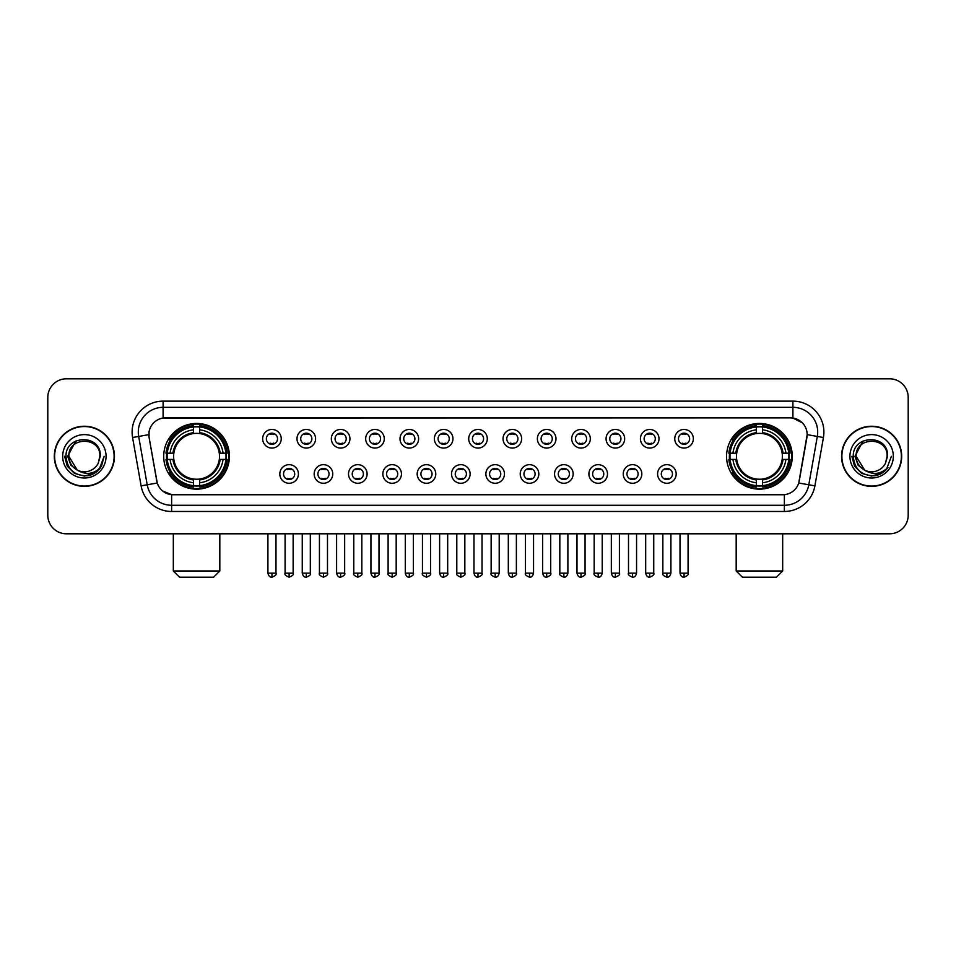 <?xml version="1.0" encoding="UTF-8"?>
<svg xmlns="http://www.w3.org/2000/svg" width="956" height="956" viewBox="0 0 956 956"><rect width="100%" height="100%" fill="white"/><g stroke="black" fill="none" stroke-linecap="round" stroke-linejoin="round"><path stroke-width="1.43" d="M726.572 456.299A32.851 32.851 0 0 0 759.423 489.161A32.851 32.851 0 0 0 792.285 456.299A32.851 32.851 0 0 0 759.423 423.448A32.851 32.851 0 0 0 726.572 456.299M163.715 456.299A32.851 32.851 0 0 0 196.578 489.161A32.851 32.851 0 0 0 229.428 456.299A32.851 32.851 0 0 0 196.578 423.448A32.851 32.851 0 0 0 163.715 456.299M298.415 473.973A9.297 9.297 0 0 1 289.118 483.27A9.297 9.297 0 0 1 279.821 473.973A9.297 9.297 0 0 1 289.118 464.676A9.297 9.297 0 0 1 298.415 473.973M283.538 473.973A5.581 5.581 0 0 0 289.118 479.554A5.581 5.581 0 0 0 294.699 473.973A5.581 5.581 0 0 0 289.118 468.392A5.581 5.581 0 0 0 283.538 473.973M332.76 473.973A9.297 9.297 0 0 1 323.463 483.27A9.297 9.297 0 0 1 314.166 473.973A9.297 9.297 0 0 1 323.463 464.676A9.297 9.297 0 0 1 332.76 473.973M317.882 473.973A5.581 5.581 0 0 0 323.463 479.554A5.581 5.581 0 0 0 329.043 473.973A5.581 5.581 0 0 0 323.463 468.392A5.581 5.581 0 0 0 317.882 473.973M367.104 473.973A9.297 9.297 0 0 1 357.807 483.27A9.297 9.297 0 0 1 348.51 473.973A9.297 9.297 0 0 1 357.807 464.676A9.297 9.297 0 0 1 367.104 473.973M352.226 473.973A5.581 5.581 0 0 0 357.807 479.554A5.581 5.581 0 0 0 363.388 473.973A5.581 5.581 0 0 0 357.807 468.392A5.581 5.581 0 0 0 352.226 473.973M401.448 473.973A9.297 9.297 0 0 1 392.151 483.27A9.297 9.297 0 0 1 382.842 473.973A9.297 9.297 0 0 1 392.151 464.676A9.297 9.297 0 0 1 401.448 473.973M386.571 473.973A5.581 5.581 0 0 0 392.151 479.554A5.581 5.581 0 0 0 397.72 473.973A5.581 5.581 0 0 0 392.151 468.392A5.581 5.581 0 0 0 386.571 473.973M435.781 473.973A9.297 9.297 0 0 1 426.484 483.27A9.297 9.297 0 0 1 417.186 473.973A9.297 9.297 0 0 1 426.484 464.676A9.297 9.297 0 0 1 435.781 473.973M420.903 473.973A5.581 5.581 0 0 0 426.484 479.554A5.581 5.581 0 0 0 432.064 473.973A5.581 5.581 0 0 0 426.484 468.392A5.581 5.581 0 0 0 420.903 473.973M470.125 473.973A9.297 9.297 0 0 1 460.828 483.27A9.297 9.297 0 0 1 451.531 473.973A9.297 9.297 0 0 1 460.828 464.676A9.297 9.297 0 0 1 470.125 473.973M455.247 473.973A5.581 5.581 0 0 0 460.828 479.554A5.581 5.581 0 0 0 466.409 473.973A5.581 5.581 0 0 0 460.828 468.392A5.581 5.581 0 0 0 455.247 473.973M504.469 473.973A9.297 9.297 0 0 1 495.172 483.27A9.297 9.297 0 0 1 485.875 473.973A9.297 9.297 0 0 1 495.172 464.676A9.297 9.297 0 0 1 504.469 473.973M489.591 473.973A5.581 5.581 0 0 0 495.172 479.554A5.581 5.581 0 0 0 500.753 473.973A5.581 5.581 0 0 0 495.172 468.392A5.581 5.581 0 0 0 489.591 473.973M538.814 473.973A9.297 9.297 0 0 1 529.516 483.27A9.297 9.297 0 0 1 520.219 473.973A9.297 9.297 0 0 1 529.516 464.676A9.297 9.297 0 0 1 538.814 473.973M523.936 473.973A5.581 5.581 0 0 0 529.516 479.554A5.581 5.581 0 0 0 535.097 473.973A5.581 5.581 0 0 0 529.516 468.392A5.581 5.581 0 0 0 523.936 473.973M573.158 473.973A9.297 9.297 0 0 1 563.849 483.27A9.297 9.297 0 0 1 554.552 473.973A9.297 9.297 0 0 1 563.849 464.676A9.297 9.297 0 0 1 573.158 473.973M558.28 473.973A5.581 5.581 0 0 0 563.849 479.554A5.581 5.581 0 0 0 569.429 473.973A5.581 5.581 0 0 0 563.849 468.392A5.581 5.581 0 0 0 558.28 473.973M607.49 473.973A9.297 9.297 0 0 1 598.193 483.27A9.297 9.297 0 0 1 588.896 473.973A9.297 9.297 0 0 1 598.193 464.676A9.297 9.297 0 0 1 607.49 473.973M592.612 473.973A5.581 5.581 0 0 0 598.193 479.554A5.581 5.581 0 0 0 603.774 473.973A5.581 5.581 0 0 0 598.193 468.392A5.581 5.581 0 0 0 592.612 473.973M641.835 473.973A9.297 9.297 0 0 1 632.537 483.27A9.297 9.297 0 0 1 623.24 473.973A9.297 9.297 0 0 1 632.537 464.676A9.297 9.297 0 0 1 641.835 473.973M626.957 473.973A5.581 5.581 0 0 0 632.537 479.554A5.581 5.581 0 0 0 638.118 473.973A5.581 5.581 0 0 0 632.537 468.392A5.581 5.581 0 0 0 626.957 473.973M676.179 473.973A9.297 9.297 0 0 1 666.882 483.27A9.297 9.297 0 0 1 657.585 473.973A9.297 9.297 0 0 1 666.882 464.676A9.297 9.297 0 0 1 676.179 473.973M661.301 473.973A5.581 5.581 0 0 0 666.882 479.554A5.581 5.581 0 0 0 672.462 473.973A5.581 5.581 0 0 0 666.882 468.392A5.581 5.581 0 0 0 661.301 473.973M281.243 438.756A9.297 9.297 0 0 1 271.946 448.065A9.297 9.297 0 0 1 262.649 438.756A9.297 9.297 0 0 1 271.946 429.459A9.297 9.297 0 0 1 281.243 438.756M266.365 438.756A5.581 5.581 0 0 0 271.946 444.337A5.581 5.581 0 0 0 277.527 438.756A5.581 5.581 0 0 0 271.946 433.188A5.581 5.581 0 0 0 266.365 438.756M315.588 438.756A9.297 9.297 0 0 1 306.29 448.065A9.297 9.297 0 0 1 296.993 438.756A9.297 9.297 0 0 1 306.29 429.459A9.297 9.297 0 0 1 315.588 438.756M300.71 438.756A5.581 5.581 0 0 0 306.29 444.337A5.581 5.581 0 0 0 311.871 438.756A5.581 5.581 0 0 0 306.29 433.188A5.581 5.581 0 0 0 300.71 438.756M349.932 438.756A9.297 9.297 0 0 1 340.635 448.065A9.297 9.297 0 0 1 331.338 438.756A9.297 9.297 0 0 1 340.635 429.459A9.297 9.297 0 0 1 349.932 438.756M335.054 438.756A5.581 5.581 0 0 0 340.635 444.337A5.581 5.581 0 0 0 346.215 438.756A5.581 5.581 0 0 0 340.635 433.188A5.581 5.581 0 0 0 335.054 438.756M384.276 438.756A9.297 9.297 0 0 1 374.979 448.065A9.297 9.297 0 0 1 365.682 438.756A9.297 9.297 0 0 1 374.979 429.459A9.297 9.297 0 0 1 384.276 438.756M369.398 438.756A5.581 5.581 0 0 0 374.979 444.337A5.581 5.581 0 0 0 380.56 438.756A5.581 5.581 0 0 0 374.979 433.188A5.581 5.581 0 0 0 369.398 438.756M418.62 438.756A9.297 9.297 0 0 1 409.311 448.065A9.297 9.297 0 0 1 400.014 438.756A9.297 9.297 0 0 1 409.311 429.459A9.297 9.297 0 0 1 418.62 438.756M403.743 438.756A5.581 5.581 0 0 0 409.311 444.337A5.581 5.581 0 0 0 414.892 438.756A5.581 5.581 0 0 0 409.311 433.188A5.581 5.581 0 0 0 403.743 438.756M452.953 438.756A9.297 9.297 0 0 1 443.656 448.065A9.297 9.297 0 0 1 434.359 438.756A9.297 9.297 0 0 1 443.656 429.459A9.297 9.297 0 0 1 452.953 438.756M438.075 438.756A5.581 5.581 0 0 0 443.656 444.337A5.581 5.581 0 0 0 449.236 438.756A5.581 5.581 0 0 0 443.656 433.188A5.581 5.581 0 0 0 438.075 438.756M487.297 438.756A9.297 9.297 0 0 1 478 448.065A9.297 9.297 0 0 1 468.703 438.756A9.297 9.297 0 0 1 478 429.459A9.297 9.297 0 0 1 487.297 438.756M472.419 438.756A5.581 5.581 0 0 0 478 444.337A5.581 5.581 0 0 0 483.581 438.756A5.581 5.581 0 0 0 478 433.188A5.581 5.581 0 0 0 472.419 438.756M521.641 438.756A9.297 9.297 0 0 1 512.344 448.065A9.297 9.297 0 0 1 503.047 438.756A9.297 9.297 0 0 1 512.344 429.459A9.297 9.297 0 0 1 521.641 438.756M506.764 438.756A5.581 5.581 0 0 0 512.344 444.337A5.581 5.581 0 0 0 517.925 438.756A5.581 5.581 0 0 0 512.344 433.188A5.581 5.581 0 0 0 506.764 438.756M555.986 438.756A9.297 9.297 0 0 1 546.689 448.065A9.297 9.297 0 0 1 537.38 438.756A9.297 9.297 0 0 1 546.689 429.459A9.297 9.297 0 0 1 555.986 438.756M541.108 438.756A5.581 5.581 0 0 0 546.689 444.337A5.581 5.581 0 0 0 552.257 438.756A5.581 5.581 0 0 0 546.689 433.188A5.581 5.581 0 0 0 541.108 438.756M590.318 438.756A9.297 9.297 0 0 1 581.021 448.065A9.297 9.297 0 0 1 571.724 438.756A9.297 9.297 0 0 1 581.021 429.459A9.297 9.297 0 0 1 590.318 438.756M575.44 438.756A5.581 5.581 0 0 0 581.021 444.337A5.581 5.581 0 0 0 586.602 438.756A5.581 5.581 0 0 0 581.021 433.188A5.581 5.581 0 0 0 575.44 438.756M624.662 438.756A9.297 9.297 0 0 1 615.365 448.065A9.297 9.297 0 0 1 606.068 438.756A9.297 9.297 0 0 1 615.365 429.459A9.297 9.297 0 0 1 624.662 438.756M609.785 438.756A5.581 5.581 0 0 0 615.365 444.337A5.581 5.581 0 0 0 620.946 438.756A5.581 5.581 0 0 0 615.365 433.188A5.581 5.581 0 0 0 609.785 438.756M659.007 438.756A9.297 9.297 0 0 1 649.71 448.065A9.297 9.297 0 0 1 640.412 438.756A9.297 9.297 0 0 1 649.71 429.459A9.297 9.297 0 0 1 659.007 438.756M644.129 438.756A5.581 5.581 0 0 0 649.71 444.337A5.581 5.581 0 0 0 655.29 438.756A5.581 5.581 0 0 0 649.71 433.188A5.581 5.581 0 0 0 644.129 438.756M693.351 438.756A9.297 9.297 0 0 1 684.054 448.065A9.297 9.297 0 0 1 674.757 438.756A9.297 9.297 0 0 1 684.054 429.459A9.297 9.297 0 0 1 693.351 438.756M678.473 438.756A5.581 5.581 0 0 0 684.054 444.337A5.581 5.581 0 0 0 689.635 438.756A5.581 5.581 0 0 0 684.054 433.188A5.581 5.581 0 0 0 678.473 438.756M141.106 485.863L132.573 437.513A30.998 30.998 0 0 1 163.094 401.138L792.906 401.138A30.998 30.998 0 0 1 823.427 437.513L814.894 485.863A30.998 30.998 0 0 1 784.374 511.472L171.626 511.472A30.998 30.998 0 0 1 141.106 485.863L147.2 484.788L138.68 436.438A24.796 24.796 0 0 1 163.094 407.328L792.906 407.328A24.796 24.796 0 0 1 817.32 436.438L808.8 484.788A24.796 24.796 0 0 1 784.374 505.27L171.626 505.27A24.796 24.796 0 0 1 147.2 484.788L157.262 483.007L149.1 437.513A16.742 16.742 0 0 1 165.579 417.868L790.421 417.868A16.742 16.742 0 0 1 806.9 437.513L799.252 480.904A16.742 16.742 0 0 1 782.773 494.742L173.227 494.742A16.742 16.742 0 0 1 156.748 480.904L149.1 437.513L149.028 432.124M166.667 459.406A30.066 30.066 0 0 1 166.667 453.204M729.524 459.406A30.066 30.066 0 0 1 729.524 453.204M54.313 456.299A30.066 30.066 0 0 0 84.379 486.365A30.066 30.066 0 0 0 114.433 456.299A30.066 30.066 0 0 0 84.379 426.245A30.066 30.066 0 0 0 54.313 456.299M841.567 456.299A30.066 30.066 0 0 0 871.621 486.365A30.066 30.066 0 0 0 901.687 456.299A30.066 30.066 0 0 0 871.621 426.245A30.066 30.066 0 0 0 841.567 456.299M163.094 401.138L163.094 418.059L790.421 417.868L792.906 418.059L802.251 422.767M782.773 494.742L173.227 494.742M171.626 511.472L171.626 494.658L162.687 491.002M823.427 437.513L807.163 434.645L798.738 483.007L814.894 485.863M908.2 397.409A18.594 18.594 0 0 0 889.606 378.815L66.394 378.815A18.594 18.594 0 0 0 47.8 397.409L47.8 515.188A18.594 18.594 0 0 0 66.394 533.795L889.606 533.795A18.594 18.594 0 0 0 908.2 515.188L908.2 397.409L908.2 515.188M47.8 397.409L47.8 515.188M889.606 378.815L66.394 378.815M66.394 533.795L889.606 533.795M114.123 456.299A29.756 29.756 0 0 0 84.379 426.555A29.756 29.756 0 0 0 54.623 456.299A29.756 29.756 0 0 0 84.379 486.054A29.756 29.756 0 0 0 114.123 456.299M95.038 472.933L84.379 476.064L74.496 473.411L67.267 466.181L64.614 456.299L67.267 466.181L74.496 473.411L84.379 476.064L94.25 473.411L101.479 466.181L104.132 456.299L99.245 469.312L96.484 471.917M78.559 470.938L70.875 465.285L67.685 456.299L75.787 441.027M77.209 470.041L68.88 456.299C67.924 436.306 100.822 436.306 99.866 456.299L98.169 463.361L100.249 456.299C101.778 433.928 65.331 434.478 66.012 456.299C67.243 469.492 74.508 475.969 87.809 475.765C93.222 474.714 97.512 471.953 100.679 467.46C93.533 474.331 85.777 475.228 77.412 470.149A15.499 15.499 0 0 0 98.169 463.361L99.866 456.299C100.822 436.306 67.924 436.306 68.88 456.299C67.924 436.306 100.822 436.306 99.866 456.299C100.822 436.306 67.924 436.306 68.88 456.299L77.209 470.041L68.88 456.299C69.155 462.549 71.999 467.161 77.412 470.149M62.678 456.299A21.701 21.701 0 0 0 84.379 478A21.701 21.701 0 0 0 106.068 456.299A21.701 21.701 0 0 0 84.379 434.61A21.701 21.701 0 0 0 62.678 456.299M100.679 467.46L95.134 472.873M95.003 472.957L87.892 475.741M104.132 456.299L101.479 466.181L94.25 473.411L84.379 476.064L74.496 473.411L67.267 466.181L64.614 456.299L67.267 466.181L74.496 473.411L84.379 476.064L94.25 473.411L101.479 466.181L104.132 456.299M901.377 456.299A29.756 29.756 0 0 0 871.621 426.555A29.756 29.756 0 0 0 841.878 456.299A29.756 29.756 0 0 0 871.621 486.054A29.756 29.756 0 0 0 901.377 456.299M891.386 456.299L886.499 469.312L883.738 471.917M865.813 470.938L858.13 465.285L854.939 456.299L863.041 441.027M887.12 456.299L885.423 463.361L887.503 456.299C889.032 433.928 852.585 434.478 853.266 456.299C854.497 469.492 861.762 475.969 875.063 475.765C880.476 474.714 884.766 471.953 887.933 467.46C880.787 474.331 873.031 475.228 864.666 470.149L856.134 456.299C855.178 436.306 888.076 436.306 887.12 456.299L885.423 463.361A15.499 15.499 0 0 1 864.666 470.149L856.134 456.299C855.178 436.306 888.076 436.306 887.12 456.299C888.076 436.306 855.178 436.306 856.134 456.299C855.178 436.306 888.076 436.306 887.12 456.299M864.666 470.149L856.134 456.299C856.409 462.549 859.253 467.161 864.666 470.149M849.932 456.299A21.701 21.701 0 0 0 871.621 478A21.701 21.701 0 0 0 893.322 456.299A21.701 21.701 0 0 0 871.621 434.61A21.701 21.701 0 0 0 849.932 456.299M887.933 467.46L882.4 472.873M882.269 472.957L875.158 475.741L882.292 472.933L875.146 475.741L882.292 472.933L871.621 476.064L861.75 473.411L854.521 466.181L851.868 456.299M213.618 577.185L179.525 577.185L173.323 570.983L219.82 570.983L213.618 577.185M199.673 485.648L199.673 486.891A30.747 30.747 0 0 0 227.158 459.406L225.915 459.406A29.505 29.505 0 0 1 199.673 485.648L199.673 482.78A26.66 26.66 0 0 0 223.047 459.406L219.294 459.406A22.932 22.932 0 0 0 199.673 433.582L199.673 426.962A29.505 29.505 0 0 1 225.915 453.204L227.158 453.204A30.747 30.747 0 0 0 199.673 425.719L199.673 426.962M167.228 459.406L165.986 459.406A30.747 30.747 0 0 0 193.471 486.891L193.471 485.648A29.505 29.505 0 0 1 167.228 459.406L170.096 459.406A26.66 26.66 0 0 0 193.471 482.78L193.471 479.028A22.932 22.932 0 0 0 219.294 459.406L220.215 459.406A23.84 23.84 0 0 1 199.673 479.948L199.673 482.78M193.471 426.962L193.471 425.719A30.747 30.747 0 0 0 165.986 453.204L167.228 453.204A29.505 29.505 0 0 1 193.471 426.962L193.471 429.83A26.66 26.66 0 0 0 170.096 453.204L173.849 453.204A22.932 22.932 0 0 0 193.471 479.028L193.471 479.948A23.84 23.84 0 0 1 172.928 459.406L170.096 459.406M167.288 459.406A29.445 29.445 0 0 1 167.288 453.204M199.673 427.021A29.445 29.445 0 0 0 193.471 427.021M225.855 453.204A29.445 29.445 0 0 1 225.855 459.406M225.915 453.204L223.047 453.204A26.66 26.66 0 0 0 199.673 429.83M223.047 459.406L225.915 459.406M193.471 482.78L193.471 485.648M219.294 453.204L223.047 453.204M199.673 479.064L199.673 479.948M193.471 479.028A22.932 22.932 0 0 1 173.849 459.406L172.928 459.406M199.673 485.588A29.445 29.445 0 0 1 193.471 485.588M170.096 453.204L167.228 453.204M193.471 433.534L193.471 429.83M199.673 433.582A22.932 22.932 0 0 0 173.849 453.204L172.928 453.204A23.84 23.84 0 0 1 193.471 432.662M199.673 433.546L199.673 432.662A23.84 23.84 0 0 1 220.215 453.204M170.777 439.569L169.021 439.569A32.229 32.229 0 0 1 228.807 456.299A32.229 32.229 0 0 1 169.021 473.041L170.777 473.041M776.475 577.185L742.382 577.185L736.18 570.983L782.677 570.983L776.475 577.185M762.53 485.648L762.53 486.891A30.747 30.747 0 0 0 790.015 459.406L788.772 459.406A29.505 29.505 0 0 1 762.53 485.648L762.53 482.78A26.66 26.66 0 0 0 785.904 459.406L782.151 459.406A22.932 22.932 0 0 0 762.53 433.582L762.53 426.962A29.505 29.505 0 0 1 788.772 453.204L790.015 453.204A30.747 30.747 0 0 0 762.53 425.719L762.53 426.962M730.085 459.406L728.842 459.406A30.747 30.747 0 0 0 756.327 486.891L756.327 485.648A29.505 29.505 0 0 1 730.085 459.406L732.953 459.406A26.66 26.66 0 0 0 756.327 482.78L756.327 479.028A22.932 22.932 0 0 0 782.151 459.406L783.072 459.406A23.84 23.84 0 0 1 762.53 479.948L762.53 482.78M756.327 426.962L756.327 425.719A30.747 30.747 0 0 0 728.842 453.204L730.085 453.204A29.505 29.505 0 0 1 756.327 426.962L756.327 429.83A26.66 26.66 0 0 0 732.953 453.204L736.706 453.204A22.932 22.932 0 0 0 756.327 479.028L756.327 479.948A23.84 23.84 0 0 1 735.785 459.406L732.953 459.406M730.145 459.406A29.445 29.445 0 0 1 730.145 453.204M762.53 427.021A29.445 29.445 0 0 0 756.327 427.021M788.712 453.204A29.445 29.445 0 0 1 788.712 459.406M788.772 453.204L785.904 453.204A26.66 26.66 0 0 0 762.53 429.83M785.904 459.406L788.772 459.406M756.327 482.78L756.327 485.648M782.151 453.204L785.904 453.204M762.53 479.064L762.53 479.948M756.327 479.028A22.932 22.932 0 0 1 736.706 459.406L735.785 459.406M762.53 485.588A29.445 29.445 0 0 1 756.327 485.588M732.953 453.204L730.085 453.204M756.327 433.534L756.327 429.83M762.53 433.582A22.932 22.932 0 0 0 736.706 453.204L735.785 453.204A23.84 23.84 0 0 1 756.327 432.662M762.53 433.546L762.53 432.662A23.84 23.84 0 0 1 783.072 453.204M733.634 439.569L731.878 439.569A32.229 32.229 0 0 1 791.664 456.299A32.229 32.229 0 0 1 731.878 473.041L733.634 473.041M270.094 444.026L270.094 443.142A4.756 4.756 0 0 0 273.81 443.142L273.81 444.026M273.81 433.498L273.81 434.383A4.756 4.756 0 0 0 270.094 434.383L270.094 433.498M304.438 444.026L304.438 443.142A4.756 4.756 0 0 0 308.155 443.142L308.155 444.026M308.155 433.498L308.155 434.383A4.756 4.756 0 0 0 304.438 434.383L304.438 433.498M338.771 444.026L338.771 443.142A4.756 4.756 0 0 0 342.499 443.142L342.499 444.026M342.499 433.498L342.499 434.383A4.756 4.756 0 0 0 338.771 434.383L338.771 433.498M373.115 444.026L373.115 443.142A4.756 4.756 0 0 0 376.831 443.142L376.831 444.026M376.831 433.498L376.831 434.383A4.756 4.756 0 0 0 373.115 434.383L373.115 433.498M407.459 444.026L407.459 443.142A4.756 4.756 0 0 0 411.176 443.142L411.176 444.026M411.176 433.498L411.176 434.383A4.756 4.756 0 0 0 407.459 434.383L407.459 433.498M441.803 444.026L441.803 443.142A4.756 4.756 0 0 0 445.52 443.142L445.52 444.026M445.52 433.498L445.52 434.383A4.756 4.756 0 0 0 441.803 434.383L441.803 433.498M476.136 444.026L476.136 443.142A4.756 4.756 0 0 0 479.864 443.142L479.864 444.026M479.864 433.498L479.864 434.383A4.756 4.756 0 0 0 476.136 434.383L476.136 433.498M510.48 444.026L510.48 443.142A4.756 4.756 0 0 0 514.197 443.142L514.197 444.026M514.197 433.498L514.197 434.383A4.756 4.756 0 0 0 510.48 434.383L510.48 433.498M544.824 444.026L544.824 443.142A4.756 4.756 0 0 0 548.541 443.142L548.541 444.026M548.541 433.498L548.541 434.383A4.756 4.756 0 0 0 544.824 434.383L544.824 433.498M579.169 444.026L579.169 443.142A4.756 4.756 0 0 0 582.885 443.142L582.885 444.026M582.885 433.498L582.885 434.383A4.756 4.756 0 0 0 579.169 434.383L579.169 433.498M613.501 444.026L613.501 443.142A4.756 4.756 0 0 0 617.229 443.142L617.229 444.026M617.229 433.498L617.229 434.383A4.756 4.756 0 0 0 613.501 434.383L613.501 433.498M647.845 444.026L647.845 443.142A4.756 4.756 0 0 0 651.562 443.142L651.562 444.026M651.562 433.498L651.562 434.383A4.756 4.756 0 0 0 647.845 434.383L647.845 433.498M682.19 444.026L682.19 443.142A4.756 4.756 0 0 0 685.906 443.142L685.906 444.026M685.906 433.498L685.906 434.383A4.756 4.756 0 0 0 682.19 434.383L682.19 433.498M287.266 479.231L287.266 478.347A4.756 4.756 0 0 0 290.983 478.347L290.983 479.231M290.983 468.715L290.983 469.599A4.756 4.756 0 0 0 287.266 469.599L287.266 468.715M321.598 479.231L321.598 478.347A4.756 4.756 0 0 0 325.327 478.347L325.327 479.231M325.327 468.715L325.327 469.599A4.756 4.756 0 0 0 321.598 469.599L321.598 468.715M355.943 479.231L355.943 478.347A4.756 4.756 0 0 0 359.659 478.347L359.659 479.231M359.659 468.715L359.659 469.599A4.756 4.756 0 0 0 355.943 469.599L355.943 468.715M390.287 479.231L390.287 478.347A4.756 4.756 0 0 0 394.003 478.347L394.003 479.231M394.003 468.715L394.003 469.599A4.756 4.756 0 0 0 390.287 469.599L390.287 468.715M424.631 479.231L424.631 478.347A4.756 4.756 0 0 0 428.348 478.347L428.348 479.231M428.348 468.715L428.348 469.599A4.756 4.756 0 0 0 424.631 469.599L424.631 468.715M458.964 479.231L458.964 478.347A4.756 4.756 0 0 0 462.692 478.347L462.692 479.231M462.692 468.715L462.692 469.599A4.756 4.756 0 0 0 458.964 469.599L458.964 468.715M493.308 479.231L493.308 478.347A4.756 4.756 0 0 0 497.036 478.347L497.036 479.231M497.036 468.715L497.036 469.599A4.756 4.756 0 0 0 493.308 469.599L493.308 468.715M527.652 479.231L527.652 478.347A4.756 4.756 0 0 0 531.369 478.347L531.369 479.231M531.369 468.715L531.369 469.599A4.756 4.756 0 0 0 527.652 469.599L527.652 468.715M561.997 479.231L561.997 478.347A4.756 4.756 0 0 0 565.713 478.347L565.713 479.231M565.713 468.715L565.713 469.599A4.756 4.756 0 0 0 561.997 469.599L561.997 468.715M596.341 479.231L596.341 478.347A4.756 4.756 0 0 0 600.057 478.347L600.057 479.231M600.057 468.715L600.057 469.599A4.756 4.756 0 0 0 596.341 469.599L596.341 468.715M630.673 479.231L630.673 478.347A4.756 4.756 0 0 0 634.402 478.347L634.402 479.231M634.402 468.715L634.402 469.599A4.756 4.756 0 0 0 630.673 469.599L630.673 468.715M665.018 479.231L665.018 478.347A4.756 4.756 0 0 0 668.734 478.347L668.734 479.231M668.734 468.715L668.734 469.599A4.756 4.756 0 0 0 665.018 469.599L665.018 468.715M792.906 401.138L792.906 418.059M132.573 437.513L138.68 436.438A24.796 24.796 0 0 1 138.297 432.124M138.68 436.438L148.837 434.645M784.374 494.658L784.374 511.472M199.673 479.028A22.932 22.932 0 0 0 219.294 459.406M193.471 485.863A29.72 29.72 0 0 0 199.673 485.863M226.13 459.406A29.72 29.72 0 0 0 226.13 453.204M199.673 426.746A29.72 29.72 0 0 0 193.471 426.746M762.53 479.028A22.932 22.932 0 0 0 782.151 459.406M756.327 485.863A29.72 29.72 0 0 0 762.53 485.863M788.987 459.406A29.72 29.72 0 0 0 788.987 453.204M762.53 426.746A29.72 29.72 0 0 0 756.327 426.746M271.946 573.158L267.919 573.158C268.624 576.026 269.962 577.364 271.946 577.185L271.946 573.158L275.985 573.158L275.985 533.795M306.29 573.158L302.263 573.158C302.968 576.026 304.307 577.364 306.29 577.185L306.29 573.158L310.318 573.158L310.318 533.795M340.635 573.158L336.608 573.158C337.313 576.026 338.651 577.364 340.635 577.185L340.635 573.158L344.662 573.158L344.662 533.795M374.979 573.158L370.94 573.158C371.645 576.026 372.995 577.364 374.979 577.185L374.979 573.158L379.006 573.158L379.006 533.795M409.311 573.158L405.284 573.158C405.989 576.026 407.34 577.364 409.311 577.185L409.311 573.158L413.351 573.158L413.351 533.795M443.656 573.158L439.629 573.158C440.334 576.026 441.672 577.364 443.656 577.185L443.656 573.158L447.683 573.158L447.683 533.795M478 573.158L473.973 573.158C474.678 576.026 476.016 577.364 478 577.185L478 573.158L482.027 573.158L482.027 533.795M512.344 573.158L508.317 573.158C509.01 576.026 510.361 577.364 512.344 577.185L512.344 573.158L516.371 573.158L516.371 533.795M546.689 573.158L542.65 573.158C543.355 576.026 544.705 577.364 546.689 577.185L546.689 573.158L550.716 573.158L550.716 533.795M581.021 573.158L576.994 573.158C577.699 576.026 579.037 577.364 581.021 577.185L581.021 573.158L585.06 573.158L585.06 533.795M615.365 573.158L611.338 573.158C612.043 576.026 613.382 577.364 615.365 577.185L615.365 573.158L619.392 573.158L619.392 533.795M649.71 573.158L645.682 573.158C646.387 576.026 647.726 577.364 649.71 577.185L649.71 573.158L653.737 573.158L653.737 533.795M684.054 573.158L680.015 573.158C680.72 576.026 682.07 577.364 684.054 577.185L684.054 573.158L688.081 573.158L688.081 533.795M289.118 573.158L285.091 573.158C284.279 574.437 285.617 575.787 289.118 577.185L289.118 573.158L293.145 573.158L293.145 533.795M323.463 573.158L319.435 573.158C318.611 574.437 319.961 575.787 323.463 577.185L323.463 573.158L327.49 573.158L327.49 533.795M357.807 573.158L353.78 573.158C352.955 574.437 354.306 575.787 357.807 577.185L357.807 573.158L361.834 573.158L361.834 533.795M392.151 573.158L388.112 573.158C387.3 574.437 388.638 575.787 392.151 577.185L392.151 573.158L396.178 573.158L396.178 533.795M426.484 573.158L422.456 573.158C421.644 574.437 422.982 575.787 426.484 577.185L426.484 573.158L430.523 573.158L430.523 533.795M460.828 573.158L456.801 573.158C455.988 574.437 457.327 575.787 460.828 577.185L460.828 573.158L464.855 573.158L464.855 533.795M495.172 573.158L491.145 573.158C490.32 574.437 491.671 575.787 495.172 577.185L495.172 573.158L499.199 573.158L499.199 533.795M529.516 573.158L525.477 573.158C524.665 574.437 526.003 575.787 529.516 577.185L529.516 573.158L533.544 573.158L533.544 533.795M563.849 573.158L559.822 573.158C559.009 574.437 560.347 575.787 563.849 577.185L563.849 573.158L567.888 573.158L567.888 533.795M598.193 573.158L594.166 573.158C593.353 574.437 594.692 575.787 598.193 577.185L598.193 573.158L602.22 573.158L602.22 533.795M632.537 573.158L628.51 573.158C627.686 574.437 629.036 575.787 632.537 577.185L632.537 573.158L636.565 573.158L636.565 533.795M666.882 573.158L662.855 573.158C662.03 574.437 663.38 575.787 666.882 577.185L666.882 573.158L670.909 573.158L670.909 533.795M219.82 533.795L219.82 570.983M173.323 533.795L173.323 570.983M782.677 533.795L782.677 570.983M736.18 533.795L736.18 570.983M267.919 573.158L267.919 533.795M275.985 573.158C276.798 574.437 275.459 575.787 271.946 577.185M302.263 573.158L302.263 533.795M310.318 573.158C311.142 574.437 309.792 575.787 306.29 577.185M336.608 573.158L336.608 533.795M344.662 573.158C345.475 574.437 344.136 575.787 340.635 577.185M370.94 573.158L370.94 533.795M379.006 573.158C379.819 574.437 378.48 575.787 374.979 577.185M405.284 573.158L405.284 533.795M413.351 573.158C414.163 574.437 412.825 575.787 409.311 577.185M439.629 573.158L439.629 533.795M447.683 573.158C448.507 574.437 447.157 575.787 443.656 577.185M473.973 573.158L473.973 533.795M482.027 573.158C482.852 574.437 481.501 575.787 478 577.185M508.317 573.158L508.317 533.795M516.371 573.158C517.184 574.437 515.846 575.787 512.344 577.185M542.65 573.158L542.65 533.795M550.716 573.158C551.528 574.437 550.19 575.787 546.689 577.185M576.994 573.158L576.994 533.795M585.06 573.158C585.873 574.437 584.534 575.787 581.021 577.185M611.338 573.158L611.338 533.795M619.392 573.158C620.217 574.437 618.867 575.787 615.365 577.185M645.682 573.158L645.682 533.795M653.737 573.158C654.549 574.437 653.211 575.787 649.71 577.185M680.015 573.158L680.015 533.795M688.081 573.158C688.894 574.437 687.555 575.787 684.054 577.185M285.091 573.158L285.091 533.795M293.145 573.158C293.97 574.437 292.62 575.787 289.118 577.185M319.435 573.158L319.435 533.795M327.49 573.158C328.314 574.437 326.964 575.787 323.463 577.185M353.78 573.158L353.78 533.795M361.834 573.158C362.647 574.437 361.308 575.787 357.807 577.185M388.112 573.158L388.112 533.795M396.178 573.158C396.991 574.437 395.653 575.787 392.151 577.185M422.456 573.158L422.456 533.795M430.523 573.158C431.335 574.437 429.997 575.787 426.484 577.185M456.801 573.158L456.801 533.795M464.855 573.158C465.68 574.437 464.329 575.787 460.828 577.185M491.145 573.158L491.145 533.795M499.199 573.158C498.494 576.026 497.156 577.364 495.172 577.185M525.477 573.158L525.477 533.795M533.544 573.158C532.839 576.026 531.5 577.364 529.516 577.185M559.822 573.158L559.822 533.795M567.888 573.158C567.183 576.026 565.832 577.364 563.849 577.185M594.166 573.158L594.166 533.795M602.22 573.158C601.527 576.026 600.177 577.364 598.193 577.185M628.51 573.158L628.51 533.795M636.565 573.158C635.86 576.026 634.521 577.364 632.537 577.185M662.855 573.158L662.855 533.795M670.909 573.158C670.204 576.026 668.865 577.364 666.882 577.185"/></g></svg>
